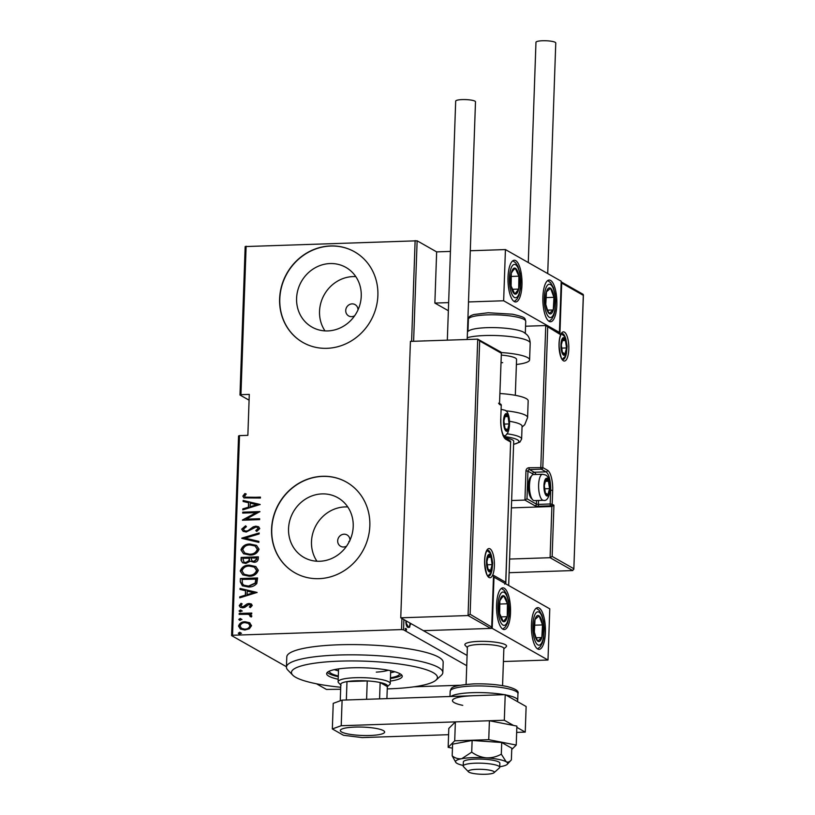 <?xml version="1.0" encoding="UTF-8"?>
<svg xmlns="http://www.w3.org/2000/svg" width="815" height="815" viewBox="0 0 815 815"><rect width="100%" height="100%" fill="white"/><g stroke="black" fill="none" stroke-linecap="round" stroke-linejoin="round"><path stroke-width="1.22" d="M358.009 309.873A6.52 6.021 -60.4 0 0 345.988 308.824A6.52 6.021 -60.4 0 0 354.688 315.731M349.971 540.213A6.52 6.021 -60.4 0 0 337.94 539.173A6.52 6.021 -60.4 0 0 346.64 546.081M319.704 561.26A34.322 31.683 -60.4 0 0 351.846 535.109A34.322 31.683 -60.4 0 0 337.828 497.731A34.322 31.683 -60.4 0 0 322.057 493.9A34.322 31.683 -60.4 0 0 289.916 520.052A34.322 31.683 -60.4 0 0 303.934 557.429A34.322 31.683 -60.4 0 0 319.704 561.26M347.761 506.95A34.322 31.683 -60.4 0 0 345 506.92A34.322 31.683 -60.4 0 0 315.568 526.256A34.322 31.683 -60.4 0 0 316.943 561.229M327.752 330.921A34.322 31.683 -60.4 0 0 359.884 304.759A34.322 31.683 -60.4 0 0 345.866 267.391A34.322 31.683 -60.4 0 0 330.095 263.551A34.322 31.683 -60.4 0 0 297.964 289.712A34.322 31.683 -60.4 0 0 311.982 327.09A34.322 31.683 -60.4 0 0 327.752 330.921M355.798 276.611A34.322 31.683 -60.4 0 0 353.038 276.58A34.322 31.683 -60.4 0 0 323.606 295.906A34.322 31.683 -60.4 0 0 324.991 330.89M326.958 348.321A52.16 48.156 -60.4 0 0 375.807 308.579A52.16 48.156 -60.4 0 0 354.494 251.774A52.16 48.156 -60.4 0 0 330.533 245.947A52.16 48.156 -60.4 0 0 281.695 285.698A52.16 48.156 -60.4 0 0 302.997 342.504A52.16 48.156 -60.4 0 0 326.958 348.321M354.586 251.825A52.16 48.156 -60.4 0 0 330.707 246.049A52.16 48.156 -60.4 0 0 281.888 285.749A52.16 48.156 -60.4 0 0 303.088 342.555M318.92 578.67A52.16 48.156 -60.4 0 0 367.759 538.919A52.16 48.156 -60.4 0 0 346.457 482.113A52.16 48.156 -60.4 0 0 322.495 476.296A52.16 48.156 -60.4 0 0 273.646 516.048A52.16 48.156 -60.4 0 0 294.959 572.843A52.16 48.156 -60.4 0 0 318.92 578.67M346.538 482.164A52.16 48.156 -60.4 0 0 322.669 476.388A52.16 48.156 -60.4 0 0 273.84 516.089A52.16 48.156 -60.4 0 0 295.04 572.894M340.65 689.266L326.428 689.429L316.495 683.795M286.442 666.731L231.592 635.598L238.561 435.964L239.508 435.618L232.54 635.252L401.54 629.577L401.927 618.473M425.226 340.894A27.384 9.159 88.1 0 0 424.554 340.843A27.384 9.159 88.1 0 0 423.892 340.945M410.424 623.292L409.639 627.255L408.02 627.448C406.838 626.98 406.125 625.166 405.87 622.018L406.013 620.786M409.181 626.45L408.661 627.285L409.639 627.255L408.02 627.448M403.894 619.594L403.537 629.832L466.73 665.692M246.12 246.222L240.945 394.674L239.987 395.02L245.172 246.568L417.127 240.802L436.646 251.886L434.864 303.068L448.362 310.729M417.127 240.802L413.613 341.291M405.85 628.518L406.634 629.71L406.094 630.341L405.615 629.129L406.155 628.508L405.615 629.129M405.697 629.74L406.634 629.71L406.094 630.341M239.987 395.02L249.095 400.185M249.563 622.701L251.529 625.675L249.359 628.773L244.846 630.026L240.405 629.037L238.53 626.103C239.641 623.118 241.841 621.672 245.142 621.753L249.563 622.701M250.826 614.49L249.869 614.021L251.866 616.028L251.407 616.955L250.093 616.476L249.502 614.816L247.689 614.286L239.152 614.378L239.192 613.461L251.754 613.043L251.723 613.96L249.869 614.021L250.653 614.388M252.243 605.443L250.378 607.582L249.329 606.971L250.694 605.464L250.164 604.669L251.051 605.657L249.044 604.414L244.745 607.399L242.788 607.837L240.333 607.318L239.243 605.637L241.026 603.304L242.167 603.905L240.782 605.555L242.758 606.92L247.067 603.925L249.013 603.497L251.285 603.966L252.243 605.443M240.293 581.849L240.405 578.548L257.601 577.978L256.786 583.52C254.535 585.985 251.764 587.146 248.483 586.994L242.361 585.802L240.293 581.849L240.405 578.548M241.148 557.419L258.345 556.839L258.274 558.856C257.825 561.199 256.358 562.34 253.893 562.269L250.276 561.209L245.814 563.46L242.554 562.768L241.046 560.262L241.148 557.419L258.335 557.053M241.821 538.124L259.17 532.959L259.139 533.957L245.132 538.134L258.885 541.374L258.844 542.372L241.811 538.358L259.16 533.265M242.697 513.093L242.727 512.166L259.924 511.596L246.12 519.165L259.669 518.717L259.639 519.634L242.442 520.215L256.216 512.635L242.697 513.093M248.983 497.507L260.423 497.119L260.392 498.047L243.93 497.904L242.85 496.152L244.918 493.513L246.222 494.033L244.602 496.162L245.274 497.16L260.423 497.333M239.508 435.618L247.862 435.342L249.288 394.389L240.945 394.674M411.606 341.353L415.13 240.557M260.168 504.475L242.809 509.874L242.839 508.876L248.402 507.215L248.555 502.743L243.104 501.459L243.135 500.461L260.168 504.475M241.688 529.169L245.56 525.838L246.405 526.704L243.451 529.118L244.429 530.687L246.293 531.095L247.994 530.657L253.2 526.857L255.839 526.184L258.579 526.745L259.771 528.589L256.766 531.431L255.737 530.606L258.009 528.528L257.316 527.407L255.879 527.101L246.242 532.012L243.125 531.319L241.688 529.169L245.906 526.042M250.124 544.043L256.511 545.388L259.048 549.178C257.438 553.263 254.362 555.229 249.818 555.066L243.553 553.731L240.965 549.87C242.585 545.846 245.641 543.9 250.124 544.043L256.684 545.49M249.39 565.172L255.767 566.517L258.314 570.306C256.705 574.402 253.628 576.358 249.084 576.195L242.809 574.86L240.231 570.999C241.851 566.975 244.897 565.029 249.39 565.172L255.941 566.619M257.102 592.444L239.732 597.843L239.773 596.845L245.335 595.184L245.488 590.712L240.028 589.428L240.058 588.43L257.102 592.444M239.681 611.698L240.517 609.977L241.923 610.853L240.456 611.81L239.06 610.944L240.517 609.977L241.923 610.853M240.456 611.81L239.406 611.138M239.386 620.195L240.221 618.473L241.627 619.349L240.16 620.317L238.764 619.441L240.221 618.473L241.627 619.349M240.16 620.317L239.111 619.644M238.907 633.978L239.742 632.257L241.148 633.133L239.681 634.09L238.275 633.224L239.742 632.257L241.148 633.133M239.681 634.09L238.622 633.418M459.579 685.272L414.01 686.8M232.54 635.252L231.592 635.598M403.537 629.832L401.54 629.577M349.961 540.477L347.007 545.541M349.401 541.415A41.728 7.895 -178 0 0 348.84 541.455M244.103 497.996L242.85 496.152M243.196 496.345L244.918 493.513M245.264 493.717L246.181 494.073M245.468 497.252L249.339 497.71M243.165 509.762L242.839 508.876M243.186 509.069L248.402 507.215M248.748 507.419L248.555 502.743M243.451 501.541L243.135 500.461M243.481 500.655L260.168 504.587M250.185 506.686L257.204 504.893L250.307 503.15L250.185 506.686L256.847 504.699M243.053 513.073L242.727 512.166M243.074 512.37L259.883 511.8M259.669 518.921L246.12 519.165M256.216 512.635L242.452 520.001M244.612 530.779L246.293 531.095M246.65 531.288L247.994 530.657M248.351 530.86L253.2 526.857M253.557 527.061L255.839 526.184M256.195 526.378L258.742 526.857M256.827 531.4L255.737 530.606M256.083 530.799L258.009 528.528M258.355 528.731L257.479 527.509M243.308 531.421L242.045 529.363M258.875 541.486L245.132 538.134M243.726 553.833L240.965 549.87M241.322 550.074C242.931 546.04 245.987 544.094 250.47 544.237M245.071 553.202L250.205 554.343C253.873 554.445 256.338 552.825 257.632 549.483L255.227 546.091M249.859 554.149C253.516 554.241 255.992 552.621 257.285 549.29L255.044 545.989L250.103 544.96C246.456 544.868 244.001 546.468 242.738 549.779L244.897 553.11L250.205 554.343M242.727 562.859L241.046 560.262M241.393 560.455L241.495 557.613M244.062 562.187L246.191 562.737L249.329 560.822L249.614 558.265L242.88 558.275L243.879 562.095L245.845 562.533L248.983 560.618L249.268 558.061M252.171 561.026L254.249 561.545L256.847 559.273L256.898 558.02L251.03 558.01L251.988 560.934L253.893 561.352L256.501 559.08L256.542 557.817M242.992 574.962L240.231 570.999M240.578 571.203C242.198 567.169 245.244 565.233 249.736 565.366M244.337 574.331L249.472 575.471C253.129 575.573 255.604 573.954 256.898 570.612L254.484 567.22M249.115 575.278C252.782 575.37 255.258 573.75 256.542 570.418L254.3 567.118L249.359 566.089C245.722 565.997 243.267 567.597 241.994 570.908L244.154 574.239L249.472 575.471M240.761 578.752L257.591 578.181M242.534 585.904L240.639 582.042M244.082 585.292L248.87 586.28L255.533 583.224L256.154 579.149L242.137 579.414L242.422 583.703L243.909 585.201L248.524 586.077L255.187 583.031L255.808 578.956M240.089 597.741L239.773 596.845M240.119 597.038L245.335 595.184M245.682 595.388L245.488 590.712M240.384 589.51L240.058 588.43M240.415 588.624L257.092 592.556M247.108 594.655L254.127 592.872L247.23 591.13L247.108 594.655L253.781 592.668M250.378 607.582L249.329 606.971M249.675 607.165L251.051 605.657L249.39 604.608M240.517 607.409L239.243 605.637M239.59 605.83L241.026 603.304M241.372 603.508L242.147 603.905M241.678 606.727L242.758 606.92M243.104 607.114L243.97 606.615M244.317 606.808L245.305 605.362M245.651 605.555L247.067 603.925M247.414 604.119L249.013 603.497M249.359 603.691L251.458 604.068M240.873 610.17L242.269 611.046M239.508 614.367L239.192 613.461M239.539 613.664L251.743 613.247M250.439 616.67L250.337 615.926M250.684 616.12L249.675 614.928M240.578 618.677L241.974 619.543M240.578 629.139L238.53 626.103M238.876 626.307C239.987 623.322 242.187 621.865 245.488 621.947L245.142 621.753M245.488 621.947L249.91 622.894M241.719 628.477L245.223 629.302C247.75 629.353 249.461 628.222 250.337 625.92L248.585 623.485M244.877 629.099C247.403 629.149 249.105 628.019 249.991 625.716L248.412 623.383L245.101 622.67C242.575 622.619 240.904 623.74 240.068 626.052L241.546 628.375L245.223 629.302M240.089 632.45L241.495 633.326M409.914 624.657L410.485 624.636M405.86 622.344L408.05 626.531L407.093 626.562L408.05 626.531C408.947 627.173 409.568 626.44 409.935 624.321L409.843 622.966M406.593 621.122L406.42 622.324M405.177 628.538L405.656 629.74M387.257 688.889A73.024 13.814 -178 0 0 388.857 688.838A73.024 13.814 -178 0 0 435.964 680.148A73.024 13.814 -178 0 0 412.309 666.161A73.024 13.814 -178 0 0 340.038 661.128A73.024 13.814 -178 0 0 292.738 675.146A73.024 13.814 -178 0 0 340.721 687.259M292.738 675.146L287.797 670.032A78.24 14.802 2 0 1 286.432 667.139A78.24 14.802 2 0 1 338.48 655.026A78.24 14.802 2 0 1 442.82 672.599A78.24 14.802 2 0 1 441.251 675.401L435.964 680.148M334.323 669.645A35.208 6.663 -178 0 0 338.49 670.867M338.317 675.992A35.208 6.663 2 0 1 329.352 671.193A35.208 6.663 2 0 1 329.352 671.142M390.334 681.075A37.816 7.152 -178 0 0 402.243 676.307A37.816 7.152 -178 0 0 351.805 667.811A37.816 7.152 -178 0 0 326.652 673.659A37.816 7.152 -178 0 0 338.205 679.252M327.304 672.406A37.816 7.152 -178 0 0 338.286 676.695M442.82 672.599L443.177 662.361A78.24 14.802 -178 0 0 338.836 644.787A78.24 14.802 -178 0 0 286.788 656.9L286.432 667.139M390.416 678.518A37.816 7.152 -178 0 0 401.673 675.003M399.727 673.598A35.208 6.663 2 0 1 399.727 673.648A35.208 6.663 2 0 1 390.446 677.805M390.619 672.691A35.208 6.663 -178 0 0 394.868 671.754M376.286 672.12A26.08 4.931 -178 0 0 388.246 670.225M340.802 685.028L338.571 682.715A26.08 4.931 2 0 1 338.113 681.748A26.08 4.931 2 0 1 355.462 677.713A26.08 4.931 2 0 1 390.242 683.571A26.08 4.931 2 0 1 389.723 684.508L387.329 686.648M379.576 698.863L380.147 682.522L387.339 686.597A23.472 4.442 -178 0 0 380.147 682.522A23.472 4.442 -178 0 0 367.239 680.922A23.472 4.442 -178 0 0 356.247 680.769A23.472 4.442 -178 0 0 346.986 681.605A23.472 4.442 -178 0 0 340.843 683.836A23.472 4.442 -178 0 0 341.037 685.272M366.597 699.301L367.239 680.922L346.986 681.605L346.344 699.983M387.339 686.597L386.911 698.618M340.843 683.836L340.252 700.798M467.362 647.609L465.222 645.399A20.864 3.953 2 0 0 465.284 645.46A20.864 3.953 2 0 1 464.856 644.624A20.864 3.953 2 0 1 478.731 641.395A20.864 3.953 2 0 1 506.563 646.081A20.864 3.953 2 0 1 506.146 646.825L503.853 648.883M496.59 604.75A20.864 6.978 -91.9 0 1 502.855 587.86A20.864 6.978 -91.9 0 1 510.526 612.666A20.864 6.978 -91.9 0 1 504.261 629.557A20.864 6.978 -91.9 0 1 496.59 604.75M545.398 632.46A20.864 6.978 88.1 0 0 537.727 607.644A20.864 6.978 88.1 0 0 531.451 624.534A20.864 6.978 88.1 0 0 539.123 649.351A20.864 6.978 88.1 0 0 545.398 632.46M547.986 660.028L492.209 628.365L493.992 577.173L549.779 608.836L547.986 660.028L503.405 661.525M492.209 628.365L423.423 630.678L467.087 655.454M556.839 304.851A20.864 6.978 -91.9 0 1 550.563 321.752A20.864 6.978 -91.9 0 1 542.892 296.935A20.864 6.978 -91.9 0 1 549.167 280.044A20.864 6.978 -91.9 0 1 556.839 304.851M508.02 277.151A20.864 6.978 88.1 0 0 515.701 301.957A20.864 6.978 88.1 0 0 521.967 285.067A20.864 6.978 88.1 0 0 514.296 260.25A20.864 6.978 88.1 0 0 508.02 277.151M503.65 300.766L505.432 249.573L561.219 281.236L559.426 332.428L503.65 300.766L468.503 301.947M448.647 302.61L434.864 303.068M505.432 249.573L470.286 250.755M450.43 251.417L436.646 251.886M559.426 332.428L558.346 332.459M468.452 771.774A13.04 2.465 -178 0 0 468.482 771.815A13.04 2.465 -178 0 0 481.207 774.25A13.04 2.465 -178 0 0 494.063 772.702A13.04 2.465 -178 0 0 494.135 771.795A13.04 2.465 -178 0 0 479.077 769.279A13.04 2.465 -178 0 0 468.452 771.774M463.603 766.762A18.256 3.454 2 0 1 463.541 766.701A18.256 3.454 2 0 1 463.49 766.65A18.256 3.454 2 0 1 463.226 766.029A18.256 3.454 2 0 1 479.974 763.166A18.256 3.454 2 0 1 499.452 766.681A18.256 3.454 2 0 1 499.717 767.302A18.256 3.454 2 0 1 499.351 767.954L494.063 772.702M502.57 685.639L503.864 648.546A18.256 3.454 -178 0 0 503.599 647.925A18.256 3.454 -178 0 0 484.13 644.41A18.256 3.454 -178 0 0 467.372 647.273L466.078 684.366M465.222 645.399A20.864 3.953 2 0 1 465.151 645.327A20.864 3.953 2 0 1 464.856 644.624A20.864 3.953 2 0 1 483.998 641.354A20.864 3.953 2 0 1 506.258 645.368A20.864 3.953 2 0 1 506.563 646.081M511.382 507.877L551.877 506.512L550.094 557.705L552.142 556.411L573.76 568.687L572.751 570.561L550.094 557.705L509.599 559.059M572.751 570.561L509.12 572.701M582.409 294.154L583.408 294.918L573.831 569.308L583.306 295.346L561.688 283.07L559.895 334.262L545.755 325.552L525.553 326.224M547.7 327.335L542.8 467.586L547.507 470.255A17.217 5.756 -91.9 0 1 552.672 490.416L552.183 504.24L553.925 505.229L551.877 506.512L550.655 505.82L538.868 506.217A3.128 0.591 -178 0 1 534.874 505.728L524.942 500.084L511.637 500.532M561.688 283.07L561.189 282.072M559.895 334.262L557.959 332.479M558.744 332.693L545.755 325.552L540.803 467.341A1.569 0.52 -91.9 0 0 541.272 469.175L529.475 469.572L534.192 472.242L545.979 471.844L541.272 469.175A1.569 1.447 -60.4 0 0 542.8 467.586L529.006 467.739A3.128 2.893 -60.4 0 0 525.96 470.907L524.942 500.084L526.989 498.79L536.402 504.139L536.525 500.542M500.379 351.998L501.276 353.19L479.668 340.925L477.722 339.142L410.414 341.393L400.756 617.811L423.423 630.678L490.732 628.416L468.065 615.549L400.756 617.811M501.031 352.141L477.722 339.142L468.065 615.549L470.123 614.266L491.812 627.163L493.483 576.531M490.732 628.416L491.73 626.531L493.523 575.349L505.728 582.267L510.628 442.015L505.921 439.346A17.217 5.756 -91.9 0 1 500.756 419.185L501.235 405.371L499.493 404.383L501.388 352.773L499.493 404.383L498.597 403.191M493.523 575.349L493.595 575.971M504.719 584.151L505.799 582.898L510.618 442.219M506.777 414.774A7.824 2.618 88.1 0 0 505.432 415.059A7.824 2.618 88.1 0 0 503.894 420.968A7.824 2.618 88.1 0 0 504.964 428.364A7.824 2.618 88.1 0 0 507.582 429.841A7.824 2.618 88.1 0 0 509.12 423.932A7.824 2.618 88.1 0 0 508.051 416.547A7.824 2.618 88.1 0 0 506.777 414.774M506.41 415.813L505.432 415.059L503.894 420.968L504.964 428.364L507.582 429.841L509.12 423.932L508.051 416.547L506.41 415.813M505.137 429.923L507.582 429.841M504.027 424.106L509.12 423.932M504.76 416.659L508.051 416.547M547.181 479.475A7.824 2.618 88.1 0 0 545.836 479.76A7.824 2.618 88.1 0 0 544.298 485.669A7.824 2.618 88.1 0 0 545.378 493.055A7.824 2.618 88.1 0 0 547.996 494.542A7.824 2.618 88.1 0 0 549.534 488.633A7.824 2.618 88.1 0 0 548.454 481.247A7.824 2.618 88.1 0 0 547.181 479.475M546.814 480.514L545.836 479.76L544.298 485.669L545.378 493.055L547.996 494.542L549.534 488.633L548.454 481.247L546.814 480.514M532.704 499.829L531.197 498.22A11.267 3.769 -91.9 0 1 528.415 487.767A11.267 3.769 -91.9 0 1 530.484 477.162L531.889 475.461A13.04 4.36 88.1 0 0 529.485 487.737A13.04 4.36 88.1 0 0 532.704 499.829A13.04 4.36 88.1 0 0 533.397 500.39A13.04 4.36 88.1 0 0 534.283 500.624L543.422 500.318A13.04 4.36 -91.9 0 1 542.535 500.084A13.04 4.36 -91.9 0 1 538.603 486.117A13.04 4.36 -91.9 0 1 542.545 474.248L545.347 474.951C551.898 476.602 551.612 502.661 543.422 500.318M542.545 474.248L533.407 474.554A13.04 4.36 88.1 0 0 531.889 475.461M545.541 494.623L547.996 494.542M544.43 488.806L549.534 488.633M545.174 481.349L548.454 481.247M564.184 338.785A7.824 2.618 88.1 0 0 562.839 339.071A7.824 2.618 88.1 0 0 561.301 344.979A7.824 2.618 88.1 0 0 562.381 352.365A7.824 2.618 88.1 0 0 564.989 353.853A7.824 2.618 88.1 0 0 566.537 347.944A7.824 2.618 88.1 0 0 565.457 340.548A7.824 2.618 88.1 0 0 564.184 338.785M563.817 339.824L562.839 339.071L561.301 344.979L562.381 352.365L564.989 353.853L566.537 347.944L565.457 340.548L563.817 339.824M562.544 353.934L564.989 353.853M561.433 348.117L566.537 347.944M562.177 340.66L565.457 340.548M489.774 555.463A7.824 2.618 88.1 0 0 488.43 555.749A7.824 2.618 88.1 0 0 486.891 561.657A7.824 2.618 88.1 0 0 487.961 569.053A7.824 2.618 88.1 0 0 490.579 570.541A7.824 2.618 88.1 0 0 492.117 564.632A7.824 2.618 88.1 0 0 491.048 557.236A7.824 2.618 88.1 0 0 489.774 555.463M489.407 556.502L488.43 555.749L486.891 561.657L487.961 569.053L490.579 570.541L492.117 564.632L491.048 557.236L489.407 556.502M488.134 570.622L490.579 570.541M487.024 564.795L492.117 564.632M487.757 557.348L491.048 557.236M535.669 637.86A13.04 4.36 88.1 0 0 537.737 641.14A13.04 4.36 88.1 0 0 541.832 637.564A13.04 4.36 88.1 0 0 542.515 624.922A13.04 4.36 88.1 0 0 539.112 615.855A13.04 4.36 88.1 0 0 535.017 619.431A13.04 4.36 88.1 0 0 534.334 632.073A13.04 4.36 88.1 0 0 535.669 637.86M535.71 636.617L537.737 641.14L541.832 637.564L542.515 624.922L539.112 615.855L535.017 619.431L534.334 632.073L535.71 636.617M536.158 637.758L541.832 637.564M534.385 625.197L542.515 624.922M547.11 310.26A13.04 4.36 88.1 0 0 549.178 313.541A13.04 4.36 88.1 0 0 553.273 309.965A13.04 4.36 88.1 0 0 553.956 297.322A13.04 4.36 88.1 0 0 550.553 288.255A13.04 4.36 88.1 0 0 546.457 291.831A13.04 4.36 88.1 0 0 545.775 304.464A13.04 4.36 88.1 0 0 547.11 310.26M547.15 309.017L549.178 313.541L553.273 309.965L553.956 297.322L550.553 288.255L546.457 291.831L545.775 304.464L547.15 309.017M547.599 310.158L553.273 309.965M545.826 297.597L553.956 297.322M512.992 269.042A13.04 4.36 88.1 0 0 511.311 273.117A13.04 4.36 88.1 0 0 511.107 286.034A13.04 4.36 88.1 0 0 514.795 294.021A13.04 4.36 88.1 0 0 518.686 289.091A13.04 4.36 88.1 0 0 518.89 276.183A13.04 4.36 88.1 0 0 515.202 268.196A13.04 4.36 88.1 0 0 512.992 269.042M512.93 270.672L511.311 273.117L511.107 286.034L514.795 294.021L518.686 289.091L518.89 276.183L515.202 268.196L512.93 270.672M512.299 289.305L518.686 289.091M511.015 276.438L518.89 276.183M501.551 596.641A13.04 4.36 88.1 0 0 499.87 600.726A13.04 4.36 88.1 0 0 499.666 613.634A13.04 4.36 88.1 0 0 503.354 621.621A13.04 4.36 88.1 0 0 507.246 616.69A13.04 4.36 88.1 0 0 507.45 603.783A13.04 4.36 88.1 0 0 503.762 595.796A13.04 4.36 88.1 0 0 501.551 596.641M501.49 598.271L499.87 600.726L499.666 613.634L503.354 621.621L507.246 616.69L507.45 603.783L503.762 595.796L501.49 598.271M500.858 616.904L507.246 616.69M499.575 604.047L507.45 603.783M467.464 331.644L469.644 330.35A28.688 5.43 2 0 1 487.024 327.661A28.688 5.43 2 0 1 523.699 332.235L526.602 334.415C526.5 334.425 529.821 336.575 530.188 343.156A33.904 6.418 -178 0 0 484.966 335.536A33.904 6.418 -178 0 0 467.25 337.685M502.692 362.655A20.864 3.953 2 0 1 501.042 362.695M501.368 352.559A33.904 6.418 2 0 1 529.597 359.884A33.904 6.418 2 0 1 516.394 364.478M501.307 355.085A20.864 3.953 2 0 1 516.567 359.425L515.314 395.326M506.889 433.763A28.688 5.43 2 0 1 513.389 434.915A28.688 5.43 2 0 1 521.62 439.041L522.069 426.245A28.688 5.43 -178 0 0 513.827 422.119A28.688 5.43 -178 0 0 509.66 421.314M508.672 585.506L513.705 441.333A20.864 3.953 -178 0 0 507.725 438.327A20.864 3.953 -178 0 0 504.862 437.777M505.718 410.78A33.904 6.418 2 0 1 517.861 412.685A33.904 6.418 2 0 1 527.59 417.565L528.171 400.837A33.904 6.418 -178 0 0 518.442 395.958A33.904 6.418 -178 0 0 499.962 393.513M528.273 262.542L535.964 42.288A9.912 1.875 2 0 1 542.556 40.75A9.912 1.875 2 0 1 555.769 42.971L547.721 273.575M447.333 340.161L455.687 101.121A9.912 1.875 2 0 1 463.939 99.562A9.912 1.875 2 0 1 474.921 101.152A9.912 1.875 2 0 1 475.491 101.814L467.189 339.488M355.075 727.082A22.168 4.197 -178 0 0 340.324 730.515A22.168 4.197 -178 0 0 369.888 735.497A22.168 4.197 -178 0 0 384.639 732.064A22.168 4.197 -178 0 0 355.075 727.082M513.491 725.442L504.322 720.246L341.21 725.717L332.337 728.946L343.492 735.283L362.135 737.585L448.586 734.692M516.669 732.4L525.237 732.115L516.842 727.347M332.337 728.946L333.233 703.355L342.106 700.126L341.21 725.717M525.237 732.115L526.133 706.524L505.219 694.645L342.106 700.126M504.322 720.246L505.219 694.645M499.738 766.732A26.08 4.931 -178 0 0 501.449 766.446A26.08 4.931 -178 0 0 507.307 764.266A26.08 4.931 -178 0 0 506.176 761.75L501.307 754.17L501.714 742.506L472.119 740.478L452.59 744.156L452.182 755.821L455.86 762.473A26.08 4.931 -178 0 0 457.052 763.39A26.08 4.931 -178 0 0 463.246 765.458M499.717 767.302L499.86 763.207A18.256 3.454 -178 0 0 475.512 759.111A18.256 3.454 -178 0 0 463.368 761.933L463.226 766.029M507.307 764.266L511.372 759.886L511.779 748.221L501.714 742.506M511.372 759.886C509.742 761.923 508.01 762.545 506.176 761.75A26.08 4.931 -178 0 0 486.351 757.869C481.013 757.278 476.143 755.373 471.712 752.143L472.119 740.478M501.307 754.17C496.712 756.768 491.72 758.011 486.351 757.869A26.08 4.931 -178 0 0 461.779 758.694C458.264 759.132 455.065 758.174 452.182 755.821M471.712 752.143L461.779 758.694A26.08 4.931 -178 0 0 455.86 762.473M511.738 749.494L516.221 745.053L516.883 726.104L489.407 720.745L455.371 721.886L448.81 728.396L448.148 747.335L452.447 748.17M516.221 745.053L488.745 739.684L489.407 720.745M488.745 739.684L454.709 740.825L455.371 721.886M454.709 740.825L448.148 747.335M564.418 332.123A14.609 4.89 -91.9 0 1 568.799 349.228A14.609 4.89 -91.9 0 1 563.42 360.79A14.609 4.89 -91.9 0 1 559.039 343.686A14.609 4.89 -91.9 0 1 564.418 332.123M565.59 338.306A13.04 4.36 88.1 0 0 562.89 333.712A13.04 4.36 88.1 0 0 562.004 333.478L561.535 333.834C559.813 336.401 559.009 340.599 559.121 346.416C560.312 355.503 561.515 359.853 562.717 359.476L562.88 359.537A13.04 4.36 88.1 0 0 566.13 354.484M553.925 505.229L552.142 556.411M550.064 490.192L550.675 490.172A15.648 5.236 88.1 0 0 545.979 471.844A1.569 1.447 -60.4 0 0 547.507 470.255M533.519 474.554A14.079 4.707 88.1 0 0 532.664 473.821A1.569 1.447 119.6 0 1 534.192 472.242A15.648 5.236 -91.9 0 1 536.107 474.462M538.532 500.481L538.399 504.383L550.186 503.986L550.675 490.172L552.672 490.416M532.664 473.821L527.957 471.152L526.989 498.79M550.655 505.82A1.569 1.447 -60.4 0 0 552.183 504.24L550.186 503.986A1.569 0.52 88.1 0 0 550.655 505.82M538.868 506.217A1.569 0.52 -91.9 0 1 538.399 504.383L536.402 504.139A1.569 1.447 -60.4 0 1 534.874 505.728M525.96 470.907L527.957 471.152A1.569 1.447 119.6 0 1 529.475 469.572A1.569 0.52 88.1 0 1 529.006 467.739M489 577.478A14.609 4.89 -91.9 0 1 484.619 560.374A14.609 4.89 -91.9 0 1 490.009 548.811A14.609 4.89 -91.9 0 1 494.389 565.916A14.609 4.89 -91.9 0 1 489 577.478M491.18 554.995A13.04 4.36 88.1 0 0 488.48 550.4A13.04 4.36 88.1 0 0 487.594 550.166L487.115 550.512C485.394 553.09 484.589 557.277 484.701 563.104C485.903 572.181 487.095 576.541 488.307 576.164L488.47 576.225A13.04 4.36 88.1 0 0 491.72 571.162M479.668 340.925L470.123 614.266M500.532 404.057A1.569 1.447 119.6 0 1 501.235 405.371L501.327 405.473A1.569 1.569 0 0 0 500.532 404.057L499.615 403.537M501.225 405.564L500.756 419.185M500.746 419.389L500.848 419.287C500.624 428.13 502.081 434.375 505.219 438.032A1.569 1.447 119.6 0 1 505.921 439.346M510.628 442.015L510.71 442.117A1.569 1.569 0 0 0 509.925 440.701A1.569 1.447 119.6 0 1 510.628 442.015M506.808 413.755A8.863 2.965 88.1 0 0 503.548 420.774A8.863 2.965 88.1 0 0 506.207 431.155A8.863 2.965 88.1 0 0 509.467 424.136A8.863 2.965 88.1 0 0 506.808 413.755M501.174 409.914A13.04 4.36 -91.9 0 1 502.142 409.548L504.943 410.251C511.494 411.901 511.199 437.961 503.018 435.618M547.222 478.446A8.863 2.965 88.1 0 0 543.951 485.465A8.863 2.965 88.1 0 0 546.61 495.856A8.863 2.965 88.1 0 0 549.88 488.837A8.863 2.965 88.1 0 0 547.222 478.446M564.225 337.756A8.863 2.965 88.1 0 0 560.954 344.776A8.863 2.965 88.1 0 0 563.613 355.157A8.863 2.965 88.1 0 0 566.883 348.137A8.863 2.965 88.1 0 0 564.225 337.756M489.805 554.445A8.863 2.965 88.1 0 0 486.545 561.464A8.863 2.965 88.1 0 0 489.204 571.845A8.863 2.965 88.1 0 0 492.464 564.826A8.863 2.965 88.1 0 0 489.805 554.445M534.895 640.478A16.687 5.583 88.1 0 0 542.78 640.111A16.687 5.583 88.1 0 0 541.955 616.517A16.687 5.583 88.1 0 0 534.07 616.884A16.687 5.583 88.1 0 0 534.895 640.478M546.335 312.879A16.687 5.583 88.1 0 0 554.22 312.502A16.687 5.583 88.1 0 0 553.395 288.918A16.687 5.583 88.1 0 0 545.51 289.284A16.687 5.583 88.1 0 0 546.335 312.879M512.421 265.659A16.687 5.583 88.1 0 0 510.017 287.41A16.687 5.583 88.1 0 0 517.566 296.548A16.687 5.583 88.1 0 0 519.98 274.798A16.687 5.583 88.1 0 0 512.421 265.659M500.991 593.259A16.687 5.583 88.1 0 0 498.576 615.019A16.687 5.583 88.1 0 0 506.135 624.147A16.687 5.583 88.1 0 0 508.54 602.397A16.687 5.583 88.1 0 0 500.991 593.259M468.391 319.307C468.085 317.29 469.939 315.7 473.943 314.519L488.256 312.756L512.411 314.193C526.724 317.473 524.565 318.054 525.726 321.314A28.688 5.43 -178 0 0 487.472 314.865A28.688 5.43 -178 0 0 468.391 319.307L467.963 331.308M513.603 444.287A26.08 4.931 -178 0 0 511.433 437.767A26.08 4.931 -178 0 0 503.874 436.494M450.909 696.468A33.904 6.418 2 0 1 472.496 692.668A33.904 6.418 2 0 1 504.342 694.675M505.718 694.93A33.904 6.418 2 0 1 517.719 700.279L517.433 701.583M450.175 691.263C451.642 688.135 448.81 685.761 473.515 683.897C486.311 683.581 497.578 684.478 507.327 686.587C515.579 688.777 519.114 691.13 517.943 693.626A33.904 6.418 -178 0 0 472.731 686.016A33.904 6.418 -178 0 0 450.175 691.263L449.992 696.499M473.281 695.725A31.296 5.919 -178 0 0 462.737 705.342M390.242 683.571L390.691 670.714M338.113 681.748L338.561 668.891M468.482 771.815L463.541 766.701M561.199 281.878L583.061 294.286M509.925 440.701L505.219 438.032M501.184 409.588L502.142 409.548M562.35 359.181L565.335 356.318L566.394 353.618L567.118 346.344L565.875 339.06L564.652 336.503L561.504 333.865M487.94 575.869L490.925 572.996L491.985 570.306L492.708 563.022L491.465 555.738L490.243 553.191L487.085 550.553M537.594 648.903L540.325 646.682L542.352 642.933L543.585 638.308L544.247 628.487L543.534 621.285L541.934 615.182L539.153 610.282L536.229 608.194M549.035 321.304L551.765 319.083L553.793 315.334L555.025 310.698L555.687 300.888L554.974 293.685L553.375 287.583L550.594 282.683L547.67 280.594M514.163 301.509L516.914 299.268L518.951 295.478L520.52 288.5L520.826 280.992L520.021 273.392L517.902 266.342L515.671 262.838L512.798 260.8M502.723 629.109L505.473 626.867L507.511 623.078L509.08 616.099L509.385 608.591L508.58 600.991L506.461 593.941L504.23 590.437L501.357 588.399M525.726 321.314L525.308 333.304M530.188 343.156L529.597 359.884M527.59 417.565L524.707 424.737L522.038 427.05M521.62 439.041L519.919 442.087L513.603 444.409M517.719 700.279L517.943 693.626"/></g></svg>
